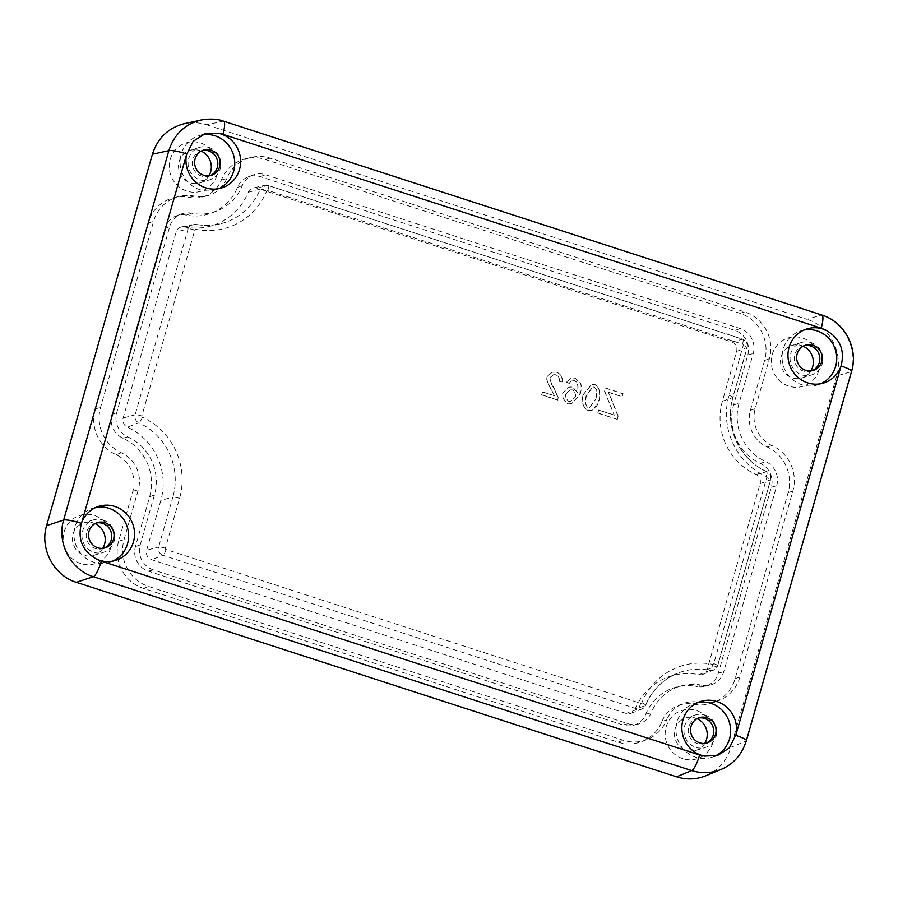<?xml version="1.0" encoding="UTF-8"?>
<svg xmlns="http://www.w3.org/2000/svg" width="898" height="898" viewBox="0 0 898 898"><rect width="100%" height="100%" fill="white"/><g stroke="black" fill="none" stroke-linecap="round" stroke-linejoin="round"><path stroke-width="0.67" stroke-dasharray="4.49 3.37" d="M706.064 743.207A13.212 12.718 -107.4 0 1 688.194 730.927A13.212 12.718 -107.4 0 1 698.206 718.097M697.847 702.505A28.321 27.254 72.6 0 0 694.85 703.257A28.321 27.254 72.6 0 0 675.97 730.096A28.321 27.254 72.6 0 0 695.647 757.194A28.321 27.254 72.6 0 0 711.766 757.317A28.321 27.254 72.6 0 0 714.662 756.217M210.166 175.649A13.212 12.718 -107.4 0 1 192.295 163.38A13.212 12.718 -107.4 0 1 202.308 150.55M201.949 134.958A28.321 27.254 72.6 0 0 198.952 135.699A28.321 27.254 72.6 0 0 180.071 162.538A28.321 27.254 72.6 0 0 199.749 189.646A28.321 27.254 72.6 0 0 215.868 189.759A28.321 27.254 72.6 0 0 218.764 188.659M812.162 370.717A13.212 12.718 -107.4 0 1 794.303 358.448A13.212 12.718 -107.4 0 1 804.305 345.618M803.957 330.026A28.321 27.254 72.6 0 0 800.96 330.778A28.321 27.254 72.6 0 0 782.068 357.606A28.321 27.254 72.6 0 0 801.746 384.714A28.321 27.254 72.6 0 0 817.876 384.827A28.321 27.254 72.6 0 0 820.761 383.727M104.056 548.139A13.212 12.718 -107.4 0 1 86.186 535.859A13.212 12.718 -107.4 0 1 96.198 523.029M95.839 507.437A28.321 27.254 72.6 0 0 92.842 508.189A28.321 27.254 72.6 0 0 73.962 535.017A28.321 27.254 72.6 0 0 93.639 562.126A28.321 27.254 72.6 0 0 109.769 562.238A28.321 27.254 72.6 0 0 112.654 561.149M704.964 715.055A16.995 16.355 -107.4 0 1 716.772 731.32A16.995 16.355 -107.4 0 1 705.446 747.428A16.995 16.355 -107.4 0 1 695.77 747.349A16.995 16.355 -107.4 0 1 683.962 731.095A16.995 16.355 -107.4 0 1 695.288 714.988A16.995 16.355 -107.4 0 1 704.964 715.055M209.066 147.508A16.995 16.355 -107.4 0 1 220.874 163.762A16.995 16.355 -107.4 0 1 209.537 179.869A16.995 16.355 -107.4 0 1 199.861 179.802A16.995 16.355 -107.4 0 1 188.064 163.537A16.995 16.355 -107.4 0 1 199.39 147.429A16.995 16.355 -107.4 0 1 209.066 147.508M811.074 342.576A16.995 16.355 -107.4 0 1 822.882 358.841A16.995 16.355 -107.4 0 1 811.545 374.937A16.995 16.355 -107.4 0 1 801.869 374.87A16.995 16.355 -107.4 0 1 790.06 358.605A16.995 16.355 -107.4 0 1 801.398 342.508A16.995 16.355 -107.4 0 1 811.074 342.576M102.967 519.987A16.995 16.355 -107.4 0 1 114.764 536.252A16.995 16.355 -107.4 0 1 103.438 552.349A16.995 16.355 -107.4 0 1 93.762 552.281A16.995 16.355 -107.4 0 1 81.954 536.016A16.995 16.355 -107.4 0 1 93.291 519.92A16.995 16.355 -107.4 0 1 102.967 519.987M803.149 346.19A16.995 16.355 72.6 0 0 801.521 345.562A16.995 16.355 72.6 0 0 791.845 345.494A16.995 16.355 72.6 0 0 780.519 361.591A16.995 16.355 72.6 0 0 792.328 377.856A16.995 16.355 72.6 0 0 802.004 377.923A16.995 16.355 72.6 0 0 810.894 370.919M788.826 386.14A25.301 24.347 -107.4 0 1 772.224 354.497A25.301 24.347 -107.4 0 1 802.531 338.052A25.301 24.347 -107.4 0 1 819.133 369.695A25.301 24.347 -107.4 0 1 788.826 386.14M95.042 523.601A16.995 16.355 72.6 0 0 93.414 522.973A16.995 16.355 72.6 0 0 83.739 522.905A16.995 16.355 72.6 0 0 72.412 539.013A16.995 16.355 72.6 0 0 84.21 555.267A16.995 16.355 72.6 0 0 93.886 555.334A16.995 16.355 72.6 0 0 102.776 548.33M80.719 563.551A25.301 24.347 -107.4 0 1 64.117 531.919A25.301 24.347 -107.4 0 1 94.413 515.474A25.301 24.347 -107.4 0 1 111.015 547.118A25.301 24.347 -107.4 0 1 80.719 563.551M697.05 718.669A16.995 16.355 72.6 0 0 695.422 718.052A16.995 16.355 72.6 0 0 685.746 717.973A16.995 16.355 72.6 0 0 674.409 734.081A16.995 16.355 72.6 0 0 686.218 750.346A16.995 16.355 72.6 0 0 695.894 750.414A16.995 16.355 72.6 0 0 704.784 743.398M682.727 758.63A25.301 24.347 -107.4 0 1 666.125 726.987A25.301 24.347 -107.4 0 1 696.421 710.543A25.301 24.347 -107.4 0 1 713.023 742.186A25.301 24.347 -107.4 0 1 682.727 758.63M201.141 151.111A16.995 16.355 72.6 0 0 199.524 150.494A16.995 16.355 72.6 0 0 189.848 150.426A16.995 16.355 72.6 0 0 178.511 166.523A16.995 16.355 72.6 0 0 190.32 182.788A16.995 16.355 72.6 0 0 199.996 182.855A16.995 16.355 72.6 0 0 208.886 175.84M186.829 191.072A25.301 24.347 -107.4 0 1 170.227 159.429A25.301 24.347 -107.4 0 1 200.523 142.984A25.301 24.347 -107.4 0 1 217.125 174.627A25.301 24.347 -107.4 0 1 186.829 191.072M557.815 400.126L541.617 394.884L542.471 391.91L554.47 395.805L551.103 389.44C547.511 383.12 546.096 378.855 546.86 376.644L552.068 372.3L556.479 372.154C560.554 374.129 562.507 377.407 562.373 381.987L559.173 381.302C559.521 378.327 558.41 376.139 555.828 374.724L553.28 374.825L549.98 377.575C550.047 381.089 551.451 384.827 554.189 388.812L558.073 397.87L557.815 400.126L558.073 397.87M558.264 397.803L554.38 388.744C551.215 383.547 549.823 379.809 550.171 377.508L553.482 374.758L556.03 374.657C558.556 376.026 559.667 378.215 559.375 381.246L562.563 381.919C562.698 377.385 560.734 374.107 556.681 372.086L552.27 372.232L547.05 376.588C546.444 379.27 547.859 383.536 551.305 389.384L554.47 395.805M554.672 395.737L542.471 391.91M542.661 391.854L541.617 394.884M541.82 394.817L558.006 400.059M610.034 396.108L618.015 416.268L617.139 419.344L597.754 413.069L598.607 410.105L614.254 415.168L604.455 391.045L605.308 388.071L622.875 393.773L622.033 396.736L608.328 392.291L610.034 396.108L608.328 392.291M608.518 392.235L622.224 396.68L623.077 393.706L605.499 388.015L604.657 390.978L614.254 415.168M614.445 415.112L598.607 410.105M598.798 410.038L597.754 413.069M597.956 413.001L617.139 419.344M617.341 419.287L618.015 416.268M618.217 416.201L610.225 396.052M583.038 394.772L591.4 384.658L594.667 384.524C599.078 387.375 600.526 392.516 599.011 399.947L593.668 409.376L591.816 410.307L587.371 410.161C582.982 407.31 581.534 402.181 583.038 394.772L583.24 394.705C581.814 402.371 583.251 407.501 587.561 410.105L592.018 410.24L593.859 409.32C596.081 407.737 597.866 404.594 599.202 399.879C600.639 392.19 599.19 387.049 594.869 384.467L591.591 384.591L583.24 394.705M595.913 398.936L596.777 389.957L593.982 387.083L592.512 387.139L586.136 395.771C584.766 401.866 585.406 405.817 588.089 407.636L589.537 407.58L595.913 398.936L589.728 407.524L588.28 407.569C585.721 406.379 585.081 402.427 586.338 395.715L592.714 387.072L594.173 387.027L596.968 389.889L596.104 398.88M571.038 381.066L569.141 383.367L566.223 382.144L571.106 378.294L574.967 378.137L580.31 383.008L579.928 394.447L571.431 403.741L567.94 403.864C563.854 401.047 562.114 397.354 562.709 392.808L568.995 387.184L572.273 387.016L577.279 392.291C578.2 388.037 578.009 384.726 576.718 382.368L574.439 380.73L571.038 381.066M575.438 396.95C575.663 393.593 574.552 391.259 572.116 389.934L569.961 390.024L565.762 393.998C565.414 397.545 566.413 400.003 568.737 401.361L570.769 401.238L575.438 396.95L570.96 401.181L568.939 401.305C566.593 399.891 565.605 397.432 565.953 393.941L570.163 389.968L572.318 389.867C574.787 391.326 575.899 393.661 575.64 396.894M566.413 382.088L569.332 383.3L571.229 381.01L574.63 380.662L576.92 382.312C578.177 384.479 578.368 387.79 577.481 392.235L572.475 386.948L569.186 387.117L562.911 392.74C562.507 397.713 564.258 401.395 568.142 403.808L571.633 403.685L580.13 394.39C581.511 389.541 581.635 385.725 580.512 382.952L575.169 378.08L571.296 378.238L566.223 382.144M851.607 371.334A15.109 2.312 15.9 0 1 851.147 371.716C858.207 348.839 844.041 321.832 821.423 315.052L223.119 121.174L206.652 124.788C199.289 122.442 191.869 122.072 184.404 123.666M206.652 124.788L806.92 319.295L821.423 315.052A15.109 3.401 -72 0 1 821.917 315.052M721.049 769.44C733.52 763.917 741.815 754.477 745.924 741.119L851.147 371.716L836.655 375.959C843.682 353.094 829.505 326.086 806.92 319.295M836.655 375.959L730.849 747.383L745.924 741.119A15.109 2.312 15.9 0 0 746.384 740.738M705.951 775.715C718.422 770.192 726.718 760.752 730.849 747.383M661.938 721.554A30.206 29.062 -107.4 0 1 678.136 705.525A30.206 29.062 -107.4 0 1 693.862 704.223A37.761 36.335 72.6 0 0 713.528 702.595A37.761 36.335 72.6 0 0 735.136 678.641L788.107 492.676A37.761 36.335 72.6 0 0 767.161 446.935A30.206 29.062 -107.4 0 1 750.402 410.33L764.602 360.457A37.761 36.335 72.6 0 0 739.829 313.234L265.179 159.429A37.761 36.335 72.6 0 0 245.839 158.677A37.761 36.335 72.6 0 0 221.312 180.06A30.206 29.062 -107.4 0 1 201.691 197.156A30.206 29.062 -107.4 0 1 189.377 197.392A37.761 36.335 72.6 0 0 173.988 197.672A37.761 36.335 72.6 0 0 148.114 222.973L95.132 408.938A37.761 36.335 72.6 0 0 116.089 454.68A30.206 29.062 -107.4 0 1 132.848 491.273L118.637 541.157A37.761 36.335 72.6 0 0 143.422 588.381L618.06 742.186A37.761 36.335 72.6 0 0 641.677 741.591A37.761 36.335 72.6 0 0 661.938 721.554L666.731 719.826A37.413 35.999 -107.4 0 1 646.661 739.683A37.413 35.999 -107.4 0 1 623.257 740.255L148.619 586.461A37.413 35.999 -107.4 0 1 124.059 539.664L138.27 489.78A30.554 29.398 72.6 0 0 121.32 452.772A37.413 35.999 -107.4 0 1 100.554 407.445L153.524 221.48A37.413 35.999 -107.4 0 1 179.173 196.415A37.413 35.999 -107.4 0 1 194.428 196.123A30.554 29.398 72.6 0 0 206.877 195.899A30.554 29.398 72.6 0 0 226.723 178.601A37.413 35.999 -107.4 0 1 251.025 157.419A37.413 35.999 -107.4 0 1 270.197 158.16L744.835 311.965A37.413 35.999 -107.4 0 1 769.384 358.762L755.184 408.635A30.554 29.398 72.6 0 0 772.134 445.644A37.413 35.999 -107.4 0 1 792.9 490.97L739.918 676.946A37.413 35.999 -107.4 0 1 718.512 700.687A37.413 35.999 -107.4 0 1 699.026 702.292A30.554 29.398 72.6 0 0 683.12 703.605A30.554 29.398 72.6 0 0 666.731 719.826M701.922 685.241A47.987 46.18 72.6 0 0 682.368 685.601A47.987 46.18 72.6 0 0 651.185 712.776A19.981 19.228 -107.4 0 1 638.209 724.08A19.981 19.228 -107.4 0 1 627.983 723.687L153.334 569.882A19.981 19.228 -107.4 0 1 140.223 544.895L154.434 495.023A47.987 46.18 72.6 0 0 127.808 436.888A19.981 19.228 -107.4 0 1 116.718 412.687L169.688 226.711A19.981 19.228 -107.4 0 1 181.127 214.038A19.981 19.228 -107.4 0 1 191.532 213.185A47.987 46.18 72.6 0 0 216.519 211.109A47.987 46.18 72.6 0 0 242.258 185.65A19.981 19.228 -107.4 0 1 252.978 175.043A19.981 19.228 -107.4 0 1 265.471 174.728L740.12 328.533A19.981 19.228 -107.4 0 1 753.22 353.52L739.02 403.393A47.987 46.18 72.6 0 0 765.646 461.538A19.981 19.228 -107.4 0 1 776.736 485.739L723.754 671.704A19.981 19.228 -107.4 0 1 710.06 685.084A19.981 19.228 -107.4 0 1 701.922 685.241L696.882 686.499A48.335 46.505 72.6 0 0 677.182 686.869A48.335 46.505 72.6 0 0 645.785 714.236A19.633 18.892 -107.4 0 1 633.023 725.348A19.633 18.892 -107.4 0 1 622.965 724.955L148.327 571.162A19.633 18.892 -107.4 0 1 135.441 546.601L149.652 496.717A48.335 46.505 72.6 0 0 122.835 438.168A19.633 18.892 -107.4 0 1 111.936 414.382L164.906 228.418A19.633 18.892 -107.4 0 1 176.143 215.958A19.633 18.892 -107.4 0 1 186.369 215.116A48.335 46.505 72.6 0 0 211.546 213.028A48.335 46.505 72.6 0 0 237.465 187.379A19.633 18.892 -107.4 0 1 247.994 176.962A19.633 18.892 -107.4 0 1 260.274 176.659L734.923 330.453A19.633 18.892 -107.4 0 1 747.81 355.013L733.599 404.897A48.335 46.505 72.6 0 0 760.415 463.447A19.633 18.892 -107.4 0 1 771.315 487.232L718.333 673.197A19.633 18.892 -107.4 0 1 704.874 686.353A19.633 18.892 -107.4 0 1 696.882 686.499M698.88 674.69A7.554 7.263 72.6 0 0 707.141 669.571L760.112 483.607A7.554 7.263 72.6 0 0 755.925 474.447A60.413 58.134 -107.4 0 1 722.396 401.26L736.607 351.387A7.554 7.263 72.6 0 0 731.645 341.936L257.008 188.142A7.554 7.263 72.6 0 0 248.23 192.262A60.413 58.134 -107.4 0 1 208.459 226.599A60.413 58.134 -107.4 0 1 184.359 226.925A7.554 7.263 72.6 0 0 176.109 232.043L123.138 418.008A7.554 7.263 72.6 0 0 127.325 427.156A60.413 58.134 -107.4 0 1 160.854 500.354L146.643 550.227A7.554 7.263 72.6 0 0 151.594 559.679L626.243 713.472A7.554 7.263 72.6 0 0 635.009 709.353A60.413 58.134 -107.4 0 1 666.911 677.485A60.413 58.134 -107.4 0 1 698.88 674.69L710.239 670.335A5.669 1.358 -78.5 0 0 712.619 664.34A1.021 0.988 72.6 0 0 713.742 663.644L766.712 477.68A1.021 0.988 72.6 0 0 766.151 476.434A66.946 64.42 -107.4 0 1 729.008 395.344L743.207 345.461A1.021 0.988 72.6 0 0 742.534 344.181L267.896 190.387A1.021 0.988 72.6 0 0 266.706 190.937A66.946 64.42 -107.4 0 1 195.932 229.349A1.021 0.988 72.6 0 0 194.821 230.045L141.839 416.01A1.021 0.988 72.6 0 0 142.412 417.256A66.946 64.42 -107.4 0 1 179.555 498.356L165.355 548.229A1.021 0.988 72.6 0 0 166.018 549.509L640.667 703.314A1.021 0.988 72.6 0 0 641.857 702.752A66.946 64.42 -107.4 0 1 712.619 664.34M223.613 121.174A15.109 3.401 108 0 0 223.119 121.174C216.744 119.131 210.289 118.581 203.734 119.524M645.785 714.236L651.185 712.776M622.965 724.955L627.983 723.687M148.327 571.162L153.334 569.882M135.441 546.601L140.223 544.895M149.652 496.717L154.434 495.023M122.835 438.168L127.808 436.888M111.936 414.382L116.718 412.687M164.906 228.418L169.688 226.711M186.369 215.116L191.532 213.185M237.465 187.379L242.258 185.65M260.274 176.659L265.471 174.728M734.923 330.453L740.12 328.533M747.81 355.013L753.22 353.52M733.599 404.897L739.02 403.393M760.415 463.447L765.646 461.538M771.315 487.232L776.736 485.739M718.333 673.197L723.754 671.704M693.862 704.223L699.026 702.292M618.06 742.186L623.257 740.255M143.422 588.381L148.619 586.461M118.637 541.157L124.059 539.664M132.848 491.273L138.27 489.78M116.089 454.68L121.32 452.772M95.132 408.938L100.554 407.445M148.114 222.973L153.524 221.48M189.377 197.392L194.428 196.123M221.312 180.06L226.723 178.601M265.179 159.429L270.197 158.16M739.829 313.234L744.835 311.965M764.602 360.457L769.384 358.762M750.402 410.33L755.184 408.635M767.161 446.935L772.134 445.644M788.107 492.676L792.9 490.97M735.136 678.641L739.918 676.946M195.932 229.349A5.669 1.358 -78.5 0 0 195.596 224.264A5.669 1.358 -78.5 0 0 195.438 224.264A61.277 58.965 72.6 0 0 219.875 223.928A61.277 58.965 72.6 0 0 260.218 189.108A5.669 1.01 22.2 0 1 266.706 190.937M194.821 230.045A5.669 0.864 -164.1 0 0 188.131 228.788A6.69 6.432 -107.4 0 1 195.438 224.264L184.359 226.925M248.23 192.262L260.218 189.108A6.69 6.432 -107.4 0 1 267.986 185.448A5.669 1.268 108 0 1 268.176 185.459A5.669 1.268 108 0 1 267.896 190.387M141.839 416.01A5.669 0.864 -164.1 0 0 135.149 414.764L188.131 228.788L176.109 232.043M257.008 188.142L267.986 185.448L742.635 339.253A5.669 1.268 108 0 1 742.814 339.253A5.669 1.268 108 0 1 742.534 344.181M142.412 417.256A5.669 1.167 114.4 0 1 138.864 422.857A6.69 6.432 -107.4 0 1 135.149 414.764L123.138 418.008M731.645 341.936L742.635 339.253A6.69 6.432 -107.4 0 1 747.013 347.616A5.669 0.864 -164.1 0 0 747.181 347.47A5.669 0.864 -164.1 0 0 743.207 345.461M179.555 498.356A5.669 0.864 -164.1 0 0 172.865 497.099A61.277 58.965 72.6 0 0 138.864 422.857L127.325 427.156M736.607 351.387L747.013 347.616L732.813 397.488A5.669 0.864 -164.1 0 0 732.981 397.354A5.669 0.864 -164.1 0 0 729.008 395.344M165.355 548.229A5.669 0.864 -164.1 0 0 158.654 546.983L172.865 497.099L160.854 500.354M722.396 401.26L732.813 397.488A61.277 58.965 72.6 0 0 766.813 471.731A5.669 1.167 114.4 0 1 767.015 471.742A5.669 1.167 114.4 0 1 766.151 476.434M166.018 549.509A5.669 1.268 108 0 1 163.043 555.334A6.69 6.432 -107.4 0 1 158.654 546.983L146.643 550.227M755.925 474.447L766.813 471.731A6.69 6.432 -107.4 0 1 770.529 479.835A5.669 0.864 -164.1 0 0 770.697 479.689A5.669 0.864 -164.1 0 0 766.712 477.68M640.667 703.314A5.669 1.268 108 0 1 637.692 709.139L163.043 555.334L151.594 559.679M760.112 483.607L770.529 479.835L717.547 665.8A5.669 0.864 -164.1 0 0 717.715 665.665A5.669 0.864 -164.1 0 0 713.742 663.644M641.857 702.752A5.669 1.01 22.2 0 1 645.628 705.345A5.669 1.01 22.2 0 1 645.46 705.491A6.69 6.432 -107.4 0 1 637.692 709.139L626.243 713.472M707.141 669.571L717.547 665.8A6.69 6.432 -107.4 0 1 710.239 670.335A61.277 58.965 72.6 0 0 677.81 673.163A61.277 58.965 72.6 0 0 645.46 705.491L635.009 709.353M707.254 742.893L704.908 743.634M717.648 755.465L711.766 757.317M211.356 175.346L208.998 176.075M221.761 187.918L215.868 189.759M813.364 370.414L811.006 371.155M823.758 382.986L817.876 384.827M105.257 547.825L102.9 548.566M115.651 560.397L109.769 562.238M802.004 377.923L811.545 374.937M93.886 555.334L103.438 552.349M695.894 750.414L705.446 747.428M199.996 182.855L209.537 179.869M199.39 147.429L189.848 150.426M695.288 714.988L685.746 717.973M93.291 519.92L83.739 522.905M801.398 342.508L791.845 345.494M682.368 685.601L677.182 686.869M633.023 725.348L638.209 724.08M176.143 215.958L181.127 214.038M216.519 211.109L211.546 213.028M247.994 176.962L252.978 175.043M704.874 686.353L710.06 685.084M678.136 705.525L683.12 703.605M646.661 739.683L641.677 741.591M179.173 196.415L173.988 197.672M201.691 197.156L206.877 195.899M251.025 157.419L245.839 158.677M718.512 700.687L713.528 702.595M181.351 226.97L195.596 224.264C203.745 225.892 211.838 225.78 219.875 223.928L208.459 226.599M702.876 674.342L713.775 670.02C714.696 670.177 716.009 668.729 717.715 665.665L770.697 479.689C771.427 476.176 770.192 473.527 767.015 471.742C739.84 460.18 724.136 425.921 732.981 397.354L747.181 347.47C747.911 343.586 746.451 340.847 742.814 339.253L268.165 185.459L264.618 185.302L253.202 187.974M666.911 677.485L677.81 673.163C662.859 679.359 652.128 690.079 645.628 705.357L641.924 709.016L631.025 713.338M92.842 508.189L98.735 506.349M95.008 523.343L97.354 522.602M800.96 330.778L806.842 328.926M803.115 345.921L805.472 345.191M198.952 135.699L204.834 133.858M201.107 150.853L203.464 150.112M694.85 703.257L700.732 701.417M697.005 718.411L699.362 717.67"/><path stroke-width="1.35" d="M699.733 742.848A13.212 12.718 72.6 0 0 716.065 730.377A13.212 12.718 72.6 0 0 699.362 717.67A13.212 12.718 72.6 0 0 699.733 742.848M698.206 718.097A13.212 12.718 -107.4 0 1 706.064 743.207M704.481 756.127A28.321 27.254 -107.4 0 1 701.529 755.353A28.321 27.254 -107.4 0 1 681.851 728.256A28.321 27.254 -107.4 0 1 700.732 701.417A28.321 27.254 -107.4 0 1 716.862 701.529A28.321 27.254 -107.4 0 1 736.023 734.519L729.356 747.967L717.648 755.465L704.481 756.127L699.609 755.005A15.109 3.401 108 0 1 691.662 770.563C701.664 773.672 711.452 773.301 721.038 769.451L705.951 775.715C696.365 779.565 686.577 779.935 676.587 776.826L76.319 582.319L93.358 576.696A15.109 3.401 -72 0 0 101.306 561.138L96.67 559.185C82.504 551.181 77.419 539.227 81.426 523.343L81.729 522.501A28.321 27.254 -107.4 0 1 98.735 506.349A28.321 27.254 -107.4 0 1 114.854 506.461A28.321 27.254 -107.4 0 1 134.532 533.558A28.321 27.254 -107.4 0 1 115.651 560.397A28.321 27.254 -107.4 0 1 99.521 560.285A28.321 27.254 -107.4 0 1 96.67 559.185M714.662 756.217A28.321 27.254 72.6 0 0 730.59 728.873A28.321 27.254 72.6 0 0 710.98 703.37A28.321 27.254 72.6 0 0 697.847 702.505M203.835 175.29A13.212 12.718 72.6 0 0 220.167 162.819A13.212 12.718 72.6 0 0 203.464 150.112A13.212 12.718 72.6 0 0 203.835 175.29M202.308 150.55A13.212 12.718 -107.4 0 1 210.166 175.649M220.964 133.97A28.321 27.254 -107.4 0 1 240.642 161.079A28.321 27.254 -107.4 0 1 221.761 187.918A28.321 27.254 -107.4 0 1 205.631 187.805A28.321 27.254 -107.4 0 1 186.47 154.815L193.137 141.368L204.834 133.858L218.012 133.196A28.321 27.254 -107.4 0 1 220.964 133.97M218.764 188.659A28.321 27.254 72.6 0 0 234.681 161.326A28.321 27.254 72.6 0 0 215.071 135.811A28.321 27.254 72.6 0 0 201.949 134.958M805.832 370.358A13.212 12.718 72.6 0 0 822.175 357.887A13.212 12.718 72.6 0 0 805.472 345.191A13.212 12.718 72.6 0 0 805.832 370.358M804.305 345.618A13.212 12.718 -107.4 0 1 812.162 370.717M840.764 366.833A28.321 27.254 -107.4 0 1 823.758 382.986A28.321 27.254 -107.4 0 1 807.639 382.874A28.321 27.254 -107.4 0 1 787.961 355.765A28.321 27.254 -107.4 0 1 806.842 328.926A28.321 27.254 -107.4 0 1 822.972 329.05A28.321 27.254 -107.4 0 1 825.823 330.15C839.978 338.153 845.063 350.108 841.067 365.991L736.023 734.519M820.761 383.727A28.321 27.254 72.6 0 0 836.689 356.394A28.321 27.254 72.6 0 0 817.079 330.891A28.321 27.254 72.6 0 0 803.957 330.026M97.725 547.769A13.212 12.718 72.6 0 0 114.068 535.309A13.212 12.718 72.6 0 0 97.354 522.602A13.212 12.718 72.6 0 0 97.725 547.769M96.198 523.029A13.212 12.718 -107.4 0 1 104.056 548.139M112.654 561.149A28.321 27.254 72.6 0 0 128.582 533.805A28.321 27.254 72.6 0 0 108.972 508.302A28.321 27.254 72.6 0 0 95.839 507.437M810.894 370.919A16.995 16.355 72.6 0 0 803.149 346.19M102.776 548.33A16.995 16.355 72.6 0 0 95.042 523.601M704.784 743.398A16.995 16.355 72.6 0 0 697.05 718.669M208.886 175.84A16.995 16.355 72.6 0 0 201.141 151.111M203.734 119.524L184.404 123.666C168.308 127.819 157.644 138.011 152.402 154.232L168.858 150.628A15.109 2.312 15.9 0 1 186.649 153.928M218.012 133.196L222.884 134.318A15.109 3.401 108 0 0 223.613 121.185L223.613 121.185A15.109 3.401 108 0 1 223.613 121.185C217.507 118.862 209.919 118.491 200.86 120.051L200.86 120.051C184.797 124.216 174.122 134.408 168.858 150.628L63.635 520.032L46.595 525.656C39.568 548.521 53.734 575.528 76.319 582.319M46.595 525.656L152.402 154.232M81.426 523.343A15.109 2.312 15.9 0 0 63.635 520.032C56.641 542.886 70.819 569.893 93.358 576.696L691.662 770.563L676.587 776.826M222.884 134.318L821.187 328.197A15.109 3.401 -72 0 0 821.917 315.052L223.613 121.185M841.067 365.991A15.109 2.312 15.9 0 1 851.607 371.334C858.679 348.604 844.625 321.832 821.917 315.052M821.187 328.197L825.823 330.15M81.729 522.501L186.47 154.815M735.844 735.395A15.109 2.312 15.9 0 1 746.384 740.738L851.607 371.334M699.609 755.005L101.306 561.138M721.038 769.451C733.385 764.265 741.838 754.702 746.384 740.738"/></g></svg>
